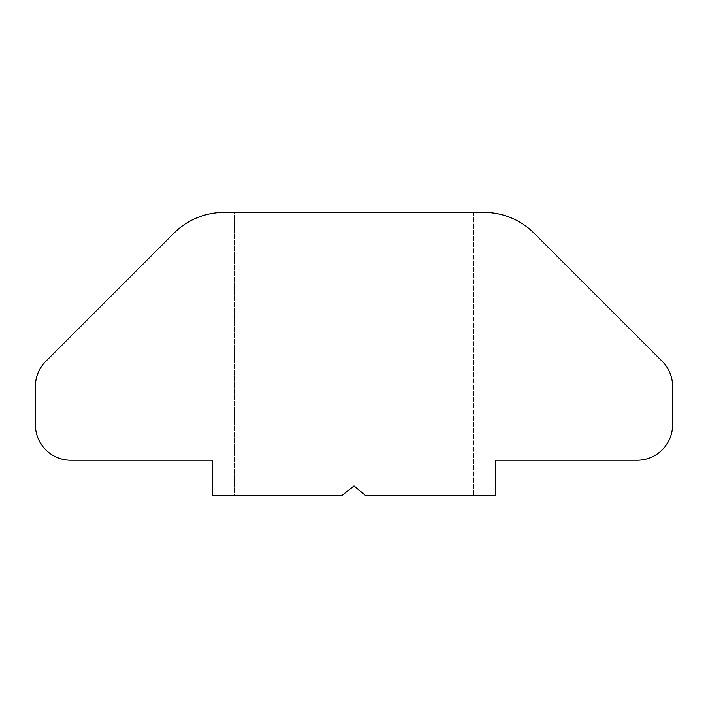 <?xml version="1.0" encoding="UTF-8"?>
<svg xmlns="http://www.w3.org/2000/svg" width="708" height="708" viewBox="0 0 708 708"><rect width="100%" height="100%" fill="white"/><g stroke="black" fill="none" stroke-linecap="round" stroke-linejoin="round"><path stroke-width="0.53" stroke-dasharray="3.54 2.66" d="M212.4 460.2L70.8 460.2A35.4 35.4 0 0 1 35.4 424.8L35.4 386.364A35.4 35.4 0 0 1 45.772 361.328L173.964 233.136A70.8 70.8 0 0 1 224.029 212.4L483.971 212.4A70.8 70.8 0 0 1 534.036 233.136L662.228 361.328A35.4 35.4 0 0 1 672.6 386.364L672.6 424.8A35.4 35.4 0 0 1 637.2 460.2L495.6 460.2L495.6 495.6L365.62 495.6L473.475 495.6L365.62 495.6L473.475 495.6L365.62 495.6L354 485.892L365.62 495.6L354 485.892L365.62 495.6L354 485.892L341.849 495.6L354 485.892L341.849 495.6L354 485.892L341.849 495.6L212.4 495.6L212.4 460.2M234.525 212.4L473.475 212.4L234.525 212.4L473.475 212.4L234.525 212.4L234.525 495.6L341.849 495.6L234.525 495.6L341.849 495.6L234.525 495.6L234.525 212.4M473.475 212.4L473.475 495.6L473.475 212.4"/><path stroke-width="1.06" d="M212.4 460.2L70.8 460.2A35.4 35.4 0 0 1 35.4 424.8L35.4 386.364A35.4 35.4 0 0 1 45.772 361.328L173.964 233.136A70.8 70.8 0 0 1 224.029 212.4L483.971 212.4A70.8 70.8 0 0 1 534.036 233.136L662.228 361.328A35.4 35.4 0 0 1 672.6 386.364L672.6 424.8A35.4 35.4 0 0 1 637.2 460.2L495.6 460.2L495.6 495.6L365.62 495.6L354 485.892L341.849 495.6L212.4 495.6L212.4 460.2"/></g></svg>
